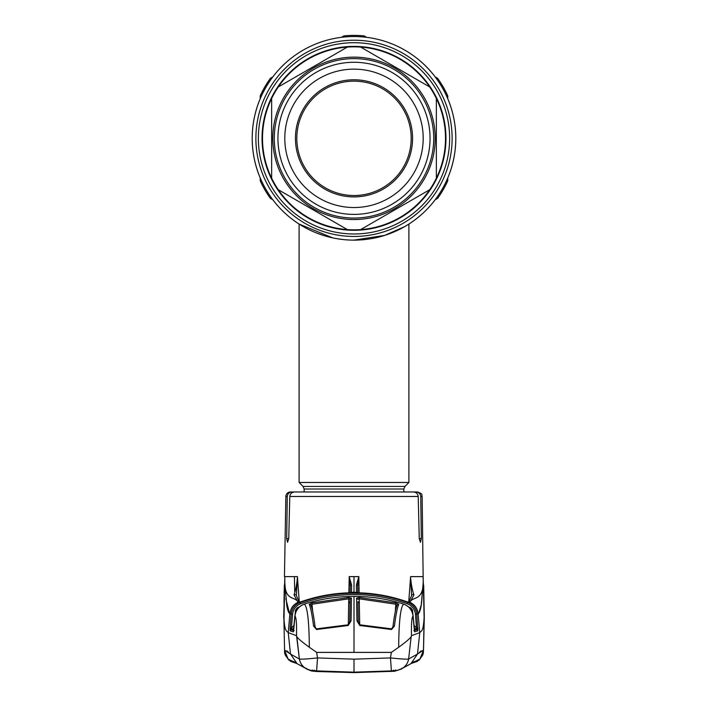 <?xml version="1.0" encoding="UTF-8"?>
<svg xmlns="http://www.w3.org/2000/svg" width="708" height="708" viewBox="0 0 708 708"><rect width="100%" height="100%" fill="white"/><g stroke="black" fill="none" stroke-linecap="round" stroke-linejoin="round"><path stroke-width="1.06" d="M303.387 226.657A101.793 101.793 0 0 0 305.679 227.932A101.793 101.793 0 0 1 303.387 226.657A101.793 101.793 0 0 1 303.351 226.64A101.793 101.793 0 0 1 354 36.542A101.793 101.793 0 0 1 455.793 138.334A101.793 101.793 0 0 1 354 240.127A101.793 101.793 0 0 1 252.207 138.334A101.793 101.793 0 0 1 354 36.542A101.793 101.793 0 0 1 407.817 224.746A101.793 101.793 0 0 1 407.808 224.746A101.793 101.793 0 0 1 406.472 225.56L408.897 224.055L408.897 482.467L299.103 482.467L299.103 224.055L303.387 226.657A101.793 101.793 0 0 1 303.351 226.64A101.793 101.793 0 0 1 354 36.542A101.793 101.793 0 0 1 407.817 224.746A101.793 101.793 0 0 1 407.808 224.746A101.793 101.793 0 0 1 406.472 225.56M339.229 239.056L342.079 239.428M357.841 240.056L363.708 239.667M375.506 237.835L378.7 237.091M381.515 236.339L382.762 235.985M347.345 239.915L346.345 239.844M342.61 239.49L335.574 238.454M332.309 237.791L326.476 236.339M323.928 235.587L315.803 232.693M404.622 226.649A101.793 101.793 0 0 1 404.613 226.657A101.793 101.793 0 0 1 399.586 229.357A101.793 101.793 0 0 0 404.613 226.657L384.665 235.401L354 240.127A101.793 101.793 0 0 0 364.877 239.552A101.793 101.793 0 0 1 354 240.127M392.843 232.428A101.793 101.793 0 0 1 388.975 233.932A101.793 101.793 0 0 0 392.843 232.428M384.665 235.401A101.793 101.793 0 0 1 375.302 237.879A101.793 101.793 0 0 0 384.665 235.401M343.008 239.534A101.793 101.793 0 0 1 337.805 238.835A101.793 101.793 0 0 0 343.008 239.534M319.025 233.932A101.793 101.793 0 0 1 315.122 232.419A101.793 101.793 0 0 0 319.025 233.932M311.573 230.87A101.793 101.793 0 0 1 308.431 229.365A101.793 101.793 0 0 0 311.573 230.87L308.644 229.472M262.04 138.334A91.96 91.96 0 0 0 354 230.295A91.96 91.96 0 0 0 445.96 138.334A91.96 91.96 0 0 0 354 46.383A91.96 91.96 0 0 0 262.04 138.334M332.698 237.879L299.103 224.055M327.848 236.711L332.76 237.888M389.666 233.675L390.763 233.259M393.188 232.286L395.073 231.472M404.551 226.693L407.808 224.746M270.368 198.346L272.837 199.771L270.368 198.346A102.934 102.934 0 0 1 260.217 180.761L260.217 177.912L260.217 180.761A102.934 102.934 0 0 0 270.368 198.346M260.217 95.907L260.217 98.766L260.217 95.907A102.934 102.934 0 0 1 270.368 78.331L272.837 76.898L270.368 78.331A102.934 102.934 0 0 0 260.217 95.907M343.849 35.904L341.38 37.329L343.849 35.904A102.934 102.934 0 0 1 354 35.4A102.934 102.934 0 0 0 343.849 35.904M364.151 35.904L366.62 37.329L364.151 35.904A102.934 102.934 0 0 0 354 35.4M447.783 177.912L447.783 180.761L447.783 177.912M447.783 98.766L447.783 95.907L447.783 98.766M447.783 95.907A102.934 102.934 0 0 0 437.632 78.331L435.163 76.898L437.632 78.331A102.934 102.934 0 0 1 447.783 95.907M435.163 199.771L437.632 198.346L435.163 199.771M437.632 198.346A102.934 102.934 0 0 0 447.783 180.761A102.934 102.934 0 0 1 437.632 198.346M360.637 229.596A91.5 91.5 0 0 0 429.712 189.709L360.637 229.596A91.5 91.5 0 0 1 347.363 229.596L278.288 189.709A91.5 91.5 0 0 1 271.651 178.221L271.651 98.456A91.5 91.5 0 0 1 278.288 86.96L347.363 47.082A91.5 91.5 0 0 1 360.637 47.082L429.712 86.96A91.5 91.5 0 0 0 360.637 47.082M278.288 189.709A91.5 91.5 0 0 0 347.363 229.596M271.651 98.456A91.5 91.5 0 0 0 271.651 178.221L271.651 177.469M347.363 47.082A91.5 91.5 0 0 0 278.288 86.96M354 219.542A81.208 81.208 0 0 1 272.792 138.334A81.208 81.208 0 0 1 354 57.136A81.208 81.208 0 0 1 435.208 138.334A81.208 81.208 0 0 1 354 219.542M354 214.391A76.057 76.057 0 0 1 277.943 138.334A76.057 76.057 0 0 1 354 62.277A76.057 76.057 0 0 1 430.057 138.334A76.057 76.057 0 0 1 354 214.391M354 207.532A69.198 69.198 0 0 1 284.802 138.334A69.198 69.198 0 0 1 354 69.145A69.198 69.198 0 0 1 423.198 138.334A69.198 69.198 0 0 1 354 207.532M354 79.774A58.56 58.56 0 0 1 412.56 138.334A58.56 58.56 0 0 1 354 196.895A58.56 58.56 0 0 1 295.44 138.334A58.56 58.56 0 0 1 354 79.774M354 81.146A57.189 57.189 0 0 1 411.189 138.334A57.189 57.189 0 0 1 354 195.523A57.189 57.189 0 0 1 296.811 138.334A57.189 57.189 0 0 1 354 81.146M436.349 178.221A91.5 91.5 0 0 0 436.349 98.456L436.349 178.221A91.5 91.5 0 0 1 429.712 189.709M429.712 86.96A91.5 91.5 0 0 1 436.349 98.456M358.283 622.067L358.221 619.96M395.321 611.5L395.772 604.198L359.248 598.826L359.699 624.766M397.055 605.552L395.772 604.198L396.108 602.924L398.763 604.349C397.294 607.703 395.843 614.951 394.436 626.093L391.48 629.518L391.577 628.854L359.841 624.81L358.248 621.633A1.372 0.779 -1 0 0 356.956 620.872L356.558 598.074A1.372 1.328 -0.9 0 1 357.885 599.375L359.248 598.826L359.301 597.508L396.108 602.924M356.558 598.074L359.301 597.508M392.931 626.801A1.372 0.796 7 0 1 392.94 626.713C394.445 614.871 395.861 607.659 397.17 605.075L397.17 605.075A1.372 1.328 24.1 0 1 398.763 604.349M391.577 628.854L392.94 626.713A1.372 0.796 7 0 1 394.436 626.093M391.48 629.518L359.779 625.5L359.841 624.81M359.779 625.5L356.956 620.872M401.808 603.517C386.241 598.782 370.302 596.41 354 596.384C370.293 596.401 386.223 598.773 401.808 603.517L403.587 604.119C400.542 606.986 398.905 621.367 398.675 647.262C405.277 642.483 409.436 638.988 411.144 636.793L411.472 635.695L419.764 632.642L417.499 654.059L408.622 659.024C406.817 659.378 400.763 659.015 390.471 657.927L354 659.157L317.529 657.927C307.237 659.015 301.183 659.378 299.378 659.024L296.528 635.695L288.236 632.642L290.501 654.059L299.378 659.024A13.726 13.647 -59.8 0 0 305.953 668.547L297.068 663.661L290.501 654.059L284.501 650.068L288.076 658.989L296.599 663.378M354 596.384L354 596.384C337.707 596.401 321.777 598.773 306.192 603.517L306.192 603.517C321.759 598.782 337.698 596.41 354 596.384L354 652.387L391.356 652.387L398.675 647.262M391.356 652.387L390.471 657.927L391.391 670.91C397.179 669.963 394.276 671.733 402.047 668.547A13.726 13.647 -120.2 0 0 408.622 659.024L411.144 636.793L408.622 659.024M351.442 598.074L348.699 597.508L311.892 602.924L309.237 604.349C310.706 607.703 312.157 614.951 313.564 626.093L316.52 629.518L348.221 625.5L351.044 620.872L351.442 598.074A1.372 1.328 -179.1 0 0 350.115 599.375L349.779 619.96M306.192 603.517L304.413 604.119C307.458 606.986 309.095 621.367 309.325 647.262L316.644 652.387L354 652.387M309.325 647.262C302.723 642.483 298.564 638.988 296.856 636.793L299.378 659.024M316.644 652.387L317.529 657.927L316.609 670.91C310.821 669.963 313.724 671.733 305.953 668.547M316.609 670.892L354 672.158L316.609 670.892M283.899 618.535L284.634 653.086L285.333 655.192L288.882 660.113L296.794 663.493L290.43 661.29M299.546 602.189A1.372 1.363 115 0 0 298.98 602.287L300.219 602.517C294.873 604.685 291.864 608.632 291.183 614.34L289.899 613.721C288.74 613.234 287.714 610.562 286.811 605.703L284.704 581.622L283.961 621.978M283.89 617.65L283.89 617.65C284.713 631.996 286.625 630.757 288.236 632.642L289.899 613.721C290.572 608.225 293.439 604.34 298.511 602.083L298.98 602.287M299.272 602.004L297.422 576.622L284.82 576.622L284.802 580.746C284.421 600.632 294.209 596.508 297.457 601.225L298.511 602.083A1.372 1.363 116.9 0 1 299.634 602.127L299.006 601.579A1.372 1.354 138.8 0 0 297.457 601.225L294.05 594.915A1.372 1.23 165.4 0 1 296.325 595.41L296.325 595.41A1.372 1.23 165.4 0 1 296.36 595.676L297.431 577.383C296.838 584.304 295.705 590.145 294.05 594.915M284.82 576.622L283.713 617.765M299.44 602.216L301.723 601.508C316.945 596.269 332.618 593.375 348.734 592.835L351.513 592.516L351.611 585.029L349.221 576.834L350.283 585.746L350.168 592.746L350.283 585.746A1.372 0.743 1 0 1 351.611 585.029M301.714 601.508C316.954 596.26 332.627 593.366 348.734 592.826L350.911 592.685A1.372 1.363 0.3 0 1 351.513 592.516M349.221 576.834L348.885 592.826M354 576.622L354 592.286L356.487 592.313L356.389 585.029L358.832 576.622L349.168 576.622M354 592.286L351.513 592.313A1.372 1.372 0.2 0 0 350.557 592.711M297.422 576.622L297.431 577.383M408.728 602.004L410.569 577.383C411.162 584.304 412.295 590.145 413.95 594.915L410.543 601.225L407.781 602.517C390.374 596.348 372.452 593.26 354 593.242C335.548 593.26 317.626 596.348 300.219 602.517L300.679 603.782C317.919 597.667 335.689 594.605 354 594.587C372.311 594.605 390.081 597.667 407.321 603.782L407.781 602.517C413.127 604.685 416.136 608.632 416.817 614.34L417.826 630.863L414.693 631.819L413.136 616.031C412.375 610.137 409.215 606.163 403.666 604.101L403.587 604.119M294.112 625.217L291.501 628.031L290.112 628.35L291.404 628.27L291.006 629.704L294.174 630.651L291.006 629.704L291.864 629.35L291.404 628.27L292.546 614.42C293.156 609.278 295.864 605.729 300.679 603.782M292.546 614.42L291.183 614.34L290.138 627.952L291.501 628.031M291.006 629.704A1.372 1.363 106.5 0 0 290.174 630.863L290.112 628.35L290.174 630.863L293.307 631.819L294.864 616.031C295.625 610.137 298.785 606.163 304.334 604.101L304.413 604.119M296.528 635.695C296.767 623.801 296.245 617.261 294.962 616.075L293.847 628.624M293.528 631.164A1.372 1.363 107.2 0 0 293.307 631.819A1.372 1.363 -72.8 0 1 293.528 631.164M291.864 629.35L293.705 629.978L291.864 629.35L293.891 628.005M296.82 610.216L297.687 609.048M296.696 610.216L295.457 610.137L295.156 614.101M297.608 608.853L297.192 607.8L295.457 610.137M294.962 616.075C295.723 610.19 298.865 606.207 304.387 604.128M310.945 605.552L312.228 604.198L348.752 598.826L348.699 597.508M348.301 624.766L348.752 598.826L350.115 599.375L349.717 622.067M315.069 626.801A1.372 0.796 173 0 0 315.06 626.713C313.555 614.871 312.139 607.659 310.83 605.075L310.83 605.075A1.372 1.328 155.9 0 0 309.237 604.349M312.679 611.5L311.892 602.924M316.52 629.518L315.06 626.713A1.372 0.796 173 0 0 313.564 626.093M348.221 625.5L349.752 621.633A1.372 0.779 -179 0 1 351.044 620.872M391.391 670.892L354 672.158L354 659.157M401.896 668.635A13.726 13.647 -120.2 0 0 402.038 668.556A13.726 13.647 -120.2 0 0 402.047 668.547L410.932 663.661L417.499 654.059L423.499 650.068L419.924 658.989L411.401 663.378M409.622 491.98L416.065 491.98C418.853 492.219 420.402 493.724 420.729 496.476L422.145 496.476L423.198 580.746C423.579 600.632 413.791 596.508 410.543 601.225A1.372 1.354 41.2 0 0 408.994 601.579L411.675 595.41A1.372 1.23 14.6 0 1 413.95 594.915M296.705 491.98L290.43 491.98A4.575 4.575 0 0 0 285.855 496.476L284.457 576.622M301.475 491.98L291.935 491.98C289.156 492.219 287.598 493.715 287.271 496.476L285.855 496.476M416.065 491.98L417.57 491.98C423.747 494.095 421.251 495.122 422.145 496.476M420.729 496.476L421.322 538.611L420.464 542.31L419.251 538.611L418.216 496.476L289.784 496.476C290.191 493.68 291.829 492.184 294.696 491.98L413.304 491.98C416.171 492.175 417.8 493.671 418.216 496.476M289.784 496.476L288.749 538.611L287.536 542.31L286.678 538.611L287.271 496.476M294.732 591.941L294.413 577.082M289.484 613.411L285.82 598.676M284.704 581.622L284.802 580.746L284.704 581.622M418.791 613.11L421.464 604.101L423.296 581.622L424.11 617.65L423.499 650.068L424.287 617.765L423.366 653.086L422.667 655.192L419.118 660.113L411.206 663.493L417.57 661.29M358.832 576.622L359.115 592.826M410.578 576.622L423.18 576.622L423.198 580.746M357.841 592.746L357.717 585.746L357.832 592.746M358.779 576.834L357.717 585.746A1.372 0.743 179 0 0 356.389 585.029M408.56 602.216L406.277 601.508C391.055 596.269 375.382 593.375 359.266 592.835L357.089 592.685A1.372 1.363 179.7 0 0 356.487 592.516L356.487 592.313A1.372 1.372 179.8 0 1 357.443 592.711M406.286 601.508C391.046 596.26 375.373 593.366 359.266 592.826L356.487 592.516M413.888 625.217L416.499 628.031L415.454 614.42C414.844 609.278 412.136 605.729 407.321 603.782M416.499 628.031L417.862 627.952M410.392 608.853L410.808 607.8L412.543 610.137L412.844 614.101M416.136 629.35L414.295 629.978L416.136 629.35L416.596 628.27L416.994 629.704L413.826 630.651L416.994 629.704L414.109 628.005M414.472 631.164A1.372 1.363 72.8 0 1 414.693 631.819A1.372 1.363 -107.2 0 0 414.472 631.164M416.994 629.704A1.372 1.363 73.5 0 1 417.826 630.863L417.888 628.35M411.18 610.216L410.313 609.048M411.304 610.216L412.543 610.137M350.071 602.384A1.372 1.372 -179.6 0 0 350.053 602.588L349.708 622.155L350.053 602.588L348.672 602.853L350.079 601.623L350.053 602.588M350.017 602.623L350.035 601.65M357.983 602.623L357.965 601.65M357.947 602.588L358.292 622.155L357.947 602.588L359.328 602.853L357.921 601.623L357.947 602.588A1.372 1.372 -0.4 0 0 357.929 602.384M411.472 635.695C411.233 623.801 411.755 617.261 413.038 616.075C412.277 610.19 409.136 606.207 403.613 604.128M413.038 616.075L414.375 630.518A1.372 0.796 171.5 0 1 414.375 630.616M403.666 604.101L403.666 604.101C409.374 606.331 412.534 610.305 413.136 616.031M414.348 630.439A1.372 0.796 171.5 0 1 414.375 630.518L414.481 631.217M415.454 614.42L418.101 613.721L419.764 632.642C421.375 630.757 423.287 631.996 424.11 617.65L424.11 617.65M407.941 602.313L408.348 602.136A1.372 1.363 68 0 1 408.348 602.136A1.372 1.363 63.1 0 1 408.357 602.127A1.372 1.363 63.1 0 1 408.366 602.127A1.372 1.363 63.1 0 1 409.49 602.083C414.561 604.34 417.428 608.225 418.101 613.721C419.26 613.234 420.286 610.562 421.189 605.703L423.296 581.622M424.101 618.535L424.039 621.978M410.923 663.661L405.666 666.458M419.304 652.519L421.136 650.864M402.817 668.025L401.976 668.582L402.817 668.025M401.825 668.679L401.171 669.06M305.121 668.06L306.175 668.679M306.024 668.582L305.183 668.025L306.024 668.582M297.369 663.83L302.343 666.458M288.696 652.519L286.864 650.864M291.192 631.164L290.404 630.934M416.808 631.164L417.596 630.934M410.543 577.383L411.64 595.676A1.372 1.23 14.6 0 1 411.675 595.41L411.658 595.463M408.454 602.189A1.372 1.363 65 0 1 409.02 602.287M401.781 668.202L401.224 669.113L394.462 671.273L354 672.361L318.485 671.343L313.29 670.883L314.44 670.193M395.772 669.954L394.71 670.883L393.56 670.193M306.219 668.202L306.776 669.113L311.662 671.034L317.264 671.529L354 672.6L394.462 671.273M313.538 671.273L312.228 669.954M449.633 138.334A95.633 95.633 0 0 1 354 233.976A95.633 95.633 0 0 1 258.367 138.334A95.633 95.633 0 0 1 354 42.701A95.633 95.633 0 0 1 449.633 138.334M452.12 138.334A98.12 98.12 0 0 1 354 236.454A98.12 98.12 0 0 1 255.88 138.334A98.12 98.12 0 0 1 354 40.223A98.12 98.12 0 0 1 452.12 138.334M304.13 491.98L304.13 489.007L303.059 486.423L404.941 486.423L408.897 482.467M304.13 489.007L403.87 489.007L404.941 486.423M354 58.622A79.721 79.721 0 0 1 433.721 138.334A79.721 79.721 0 0 1 354 218.055A79.721 79.721 0 0 1 274.279 138.334A79.721 79.721 0 0 1 354 58.622M299.643 602.127L299.661 602.136A1.372 1.363 112 0 0 298.634 602.136A13.726 13.647 -68 0 0 290.041 613.801M299.334 606.986L297.192 607.8M421.322 538.611L419.251 538.611M288.749 538.611L286.678 538.611M408.666 606.986L410.808 607.8M417.959 613.801A13.726 13.647 -112 0 0 409.366 602.136A1.372 1.363 68 0 0 408.348 602.136L408.357 602.127M303.059 486.423L299.103 482.467M403.87 491.98L403.87 489.007M293.572 661.467L297.068 663.661M299.006 601.579L296.342 595.463M304.334 604.101C298.626 606.331 295.466 610.305 294.864 616.031M293.838 628.615L293.519 631.217M316.423 628.854L348.159 624.81M410.932 663.661L414.401 661.484M283.996 602.641L284.315 585.082M413.596 661.971L412.799 662.343M402.126 668.502L401.463 668.883M424.287 617.765L423.685 585.082M408.366 602.127L408.994 601.579"/></g></svg>
